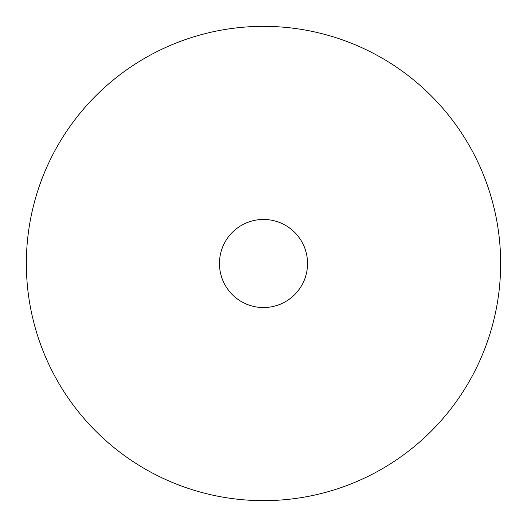 <?xml version="1.0" encoding="UTF-8"?>
<svg xmlns="http://www.w3.org/2000/svg" width="527" height="527" viewBox="0 0 527 527"><rect width="100%" height="100%" fill="white"/><g stroke="black" fill="none" stroke-linecap="round" stroke-linejoin="round"><path stroke-width="0.79" d="M263.5 307.544A44.044 44.044 0 0 1 225.358 241.478A44.044 44.044 0 0 1 301.642 241.478A44.044 44.044 0 0 1 263.5 307.544A44.044 44.044 0 0 1 225.358 241.478A44.044 44.044 0 0 1 301.642 241.478A44.044 44.044 0 0 1 263.5 307.544M263.5 500.65A237.15 237.15 0 0 1 58.122 144.925A237.15 237.15 0 0 1 468.878 144.925A237.15 237.15 0 0 1 263.5 500.65A237.15 237.15 0 0 1 58.122 144.925A237.15 237.15 0 0 1 468.878 144.925A237.15 237.15 0 0 1 263.5 500.65"/></g></svg>
